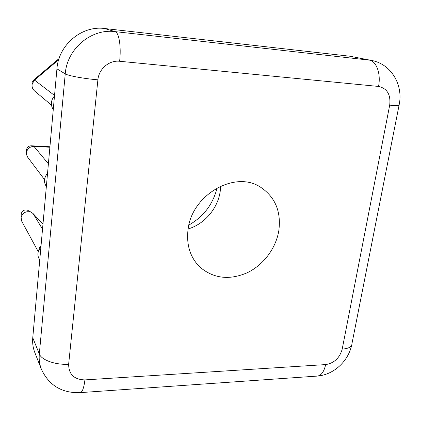 <?xml version="1.0" encoding="UTF-8"?>
<svg xmlns="http://www.w3.org/2000/svg" width="421" height="421" viewBox="0 0 421 421"><rect width="100%" height="100%" fill="white"/><g stroke="black" fill="none" stroke-linecap="round" stroke-linejoin="round"><path stroke-width="0.63" d="M188.897 225.03C203.585 216.673 212.979 204.296 217.078 187.903M188.008 229.834C186.308 245.064 190.25 257.463 199.822 267.03C213.363 278.476 229.056 280.433 246.901 272.903C263.172 265.267 275.797 248.648 278.786 230.918C281.354 211.637 275.25 197.044 260.473 187.129C234.955 170.052 191.508 194.907 188.008 229.834M188.14 228.945C204.506 224.119 217.868 208.416 220.209 191.329L220.646 186.119M32.764 337.753L39.316 353.972C38.837 359.376 39.527 364.46 41.39 369.228L34.796 352.482C32.996 347.867 32.317 342.957 32.764 337.753L56.93 68.834C58.519 44.837 81.811 25.323 104.592 28.512L350.188 56.267L371.706 60.482L350.188 56.267M40.895 247.243L38.816 250.274C37.585 253.121 37.622 255.847 38.927 258.447L39.753 259.994M54.493 95.951C50.794 100.314 50.383 104.897 53.257 109.707M47.531 173.42L47.041 173.952C43.9 178.13 43.658 182.304 46.315 186.477L46.352 186.524M21.224 214.526L21.255 213.705C22.234 210.589 24.323 209.426 27.528 210.216L28.26 210.616M42.979 224.083L33.085 213.558L30.959 212.089C25.934 210.858 22.65 212.689 21.113 217.578L21.766 221.299L38.279 251.721M38.727 250.469L39.385 247.853L41.053 245.48M32.112 84.447L32.133 82.448L33.612 80.048L59.066 58.551M58.698 59.714L34.548 80.111L32.228 83.884C31.675 86.673 32.449 89.026 34.548 90.931L51.446 105.113M26.539 150.792L26.56 149.534C27.186 147.118 28.77 145.871 31.301 145.787L49.925 146.755M49.883 147.234L33.969 146.408C29.986 146.545 27.502 148.502 26.518 152.291L26.528 154.549L27.502 156.97L44.531 179.651M45.373 176.578L47.605 172.573M68.644 364.228C68.734 374.39 74.159 379.616 84.921 379.9L325.659 364.586C334.158 363.181 339.679 358.013 342.21 349.088L389.699 105.166C390.893 94.63 387.173 88.389 378.532 86.442L119.632 61.271C109.26 60.008 98.777 68.918 97.893 79.827L68.644 364.228C55.63 365.096 41.4 360.029 39.316 353.972L65.239 73.875L56.93 68.834M104.592 28.512L115.07 31.622L369.349 60.114C376.516 61.208 381.089 73.901 378.532 86.442M97.893 79.827C83.832 78.648 67.96 75.727 65.239 73.875C66.971 48.783 91.352 28.318 115.07 31.622C119.022 32.391 121.316 46.689 119.632 61.271M84.921 379.9C83.811 388.778 82 393.035 79.495 392.682C61.561 393.03 48.857 385.21 41.39 369.228M325.659 364.586C323.902 372.443 320.686 376.306 316.013 376.169L80.59 392.604M371.706 60.482C391.356 64.092 403.439 85.189 399.166 104.734C399.661 105.576 396.503 105.718 389.699 105.166M342.21 349.088C348.693 348.588 351.94 346.793 351.945 343.704L399.087 105.155M33.085 213.558L42.521 229.166M33.612 80.048L34.548 80.111L54.535 95.472M31.301 145.787L33.969 146.408L48.394 163.801M318.097 376.011C334.037 374.422 348.156 361.202 351.603 345.394M39.385 247.853L38.816 250.274M47.115 173.094L47.041 173.952M21.255 213.705L21.113 217.578M27.528 210.216L30.959 212.089M32.133 82.448L32.228 83.884M26.56 149.534L26.518 152.291"/></g></svg>
